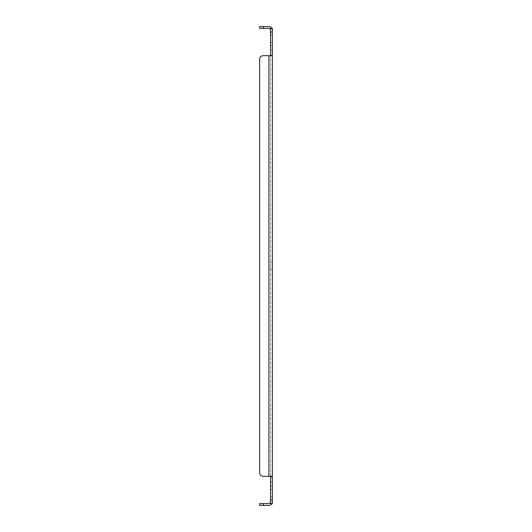 <?xml version="1.0" encoding="UTF-8"?>
<svg xmlns="http://www.w3.org/2000/svg" width="532" height="532" viewBox="0 0 532 532"><rect width="100%" height="100%" fill="white"/><g stroke="black" fill="none" stroke-linecap="round" stroke-linejoin="round"><path stroke-width="0.4" stroke-dasharray="2.66 2" d="M272.357 38.863L272.357 42.5L272.357 38.863M272.357 266L272.357 262.369L272.357 266M272.357 47.86L272.357 49.902L272.357 47.86M272.357 484.14L272.357 486.182L272.357 484.14M272.357 493.137L272.357 489.5L272.357 493.137M263.274 505.4L263.274 503.585L259.643 503.585L259.643 505.4L268.913 505.4A3.445 3.445 0 0 0 271.573 504.143L272.357 501.955L271.573 504.143L272.357 503.585L272.357 28.415L272.357 30.045L272.357 28.415L270.542 28.415L272.357 28.415L270.542 28.415L270.542 30.045L270.542 28.415L270.17 29.014L270.894 28.415M270.542 38.863L270.542 42.5L270.542 38.863M270.542 266L270.542 269.631L270.542 266M270.542 47.86L270.542 49.902L270.542 47.86M270.542 484.14L270.542 486.182L270.542 484.14M270.542 493.137L270.542 489.5L270.542 493.137M271.573 27.857L272.357 30.045L271.573 27.857A3.445 3.445 0 0 0 268.913 26.6L259.643 26.6L259.643 28.415L268.913 28.415A1.629 1.629 0 0 1 270.17 29.014L271.573 27.857L272.357 28.415M272.357 55.674L271.573 55.674L272.357 55.162L270.542 55.162L270.542 28.415M272.357 476.326L263.274 476.326A3.631 3.631 0 0 1 259.643 472.695L259.643 59.305A3.631 3.631 0 0 1 263.274 55.674L271.573 55.674M271.573 476.326L272.357 476.838L270.542 476.838L270.17 476.326L271.573 476.326L268.913 476.326L270.542 476.552L270.542 55.674L270.542 476.326L270.17 476.326M272.357 503.585L270.542 503.585L270.542 476.838M271.36 503.585L270.542 503.585L271.36 503.585M270.542 501.955L270.542 503.585L270.542 501.955L270.17 502.986L271.573 504.143M259.643 59.305A3.631 3.631 0 0 1 263.274 55.674A3.631 3.631 0 0 0 259.643 59.305L259.643 472.695A3.631 3.631 0 0 0 263.274 476.326L268.913 476.326L268.913 55.674L270.17 55.674L270.542 55.162M268.913 55.674L268.913 476.326L268.913 55.674L270.17 55.674M270.542 503.585L270.17 502.986L270.894 503.585M263.274 503.585L268.913 503.585A1.629 1.629 0 0 0 270.17 502.986M270.542 30.045L270.17 29.014L270.542 30.045M263.274 476.326A3.631 3.631 0 0 1 259.643 472.695M272.357 32.053L270.542 32.053M272.357 499.947L270.542 499.947M263.274 26.6L263.274 28.415M270.542 42.5L272.357 42.5L270.542 42.5M270.542 35.232L272.357 35.232L270.542 35.232M270.542 269.631L272.357 269.631L270.542 269.631M270.542 262.369L272.357 262.369L270.542 262.369M270.542 49.902L272.357 49.902L270.542 49.902M270.542 45.819L272.357 45.819L270.542 45.819M270.542 486.182L272.357 486.182L270.542 486.182M270.542 482.098L272.357 482.098L270.542 482.098M270.542 496.768L272.357 496.768L270.542 496.768M270.542 489.5L272.357 489.5L270.542 489.5M272.357 501.955L272.311 502.534L272.357 501.955M270.542 28.701L271.413 28.415L270.542 28.701M270.542 503.299L271.413 503.585L270.542 503.299"/><path stroke-width="0.8" d="M263.274 26.6L263.274 28.415L259.643 28.415L259.643 26.6L268.913 26.6A3.445 3.445 0 0 1 271.573 27.857L272.357 28.415L272.357 503.585L270.542 503.585L270.17 502.986A1.629 1.629 0 0 1 268.913 503.585L259.643 503.585L259.643 505.4L263.274 505.4L263.274 503.585M272.357 476.326L271.573 476.326L272.357 476.838L270.542 476.838L270.542 503.585M272.357 55.674L263.274 55.674A3.631 3.631 0 0 0 259.643 59.305L259.643 472.695A3.631 3.631 0 0 0 263.274 476.326L271.573 476.326M271.573 55.674L272.357 55.162L270.542 55.162L270.17 55.674M272.357 28.415L270.542 28.415L270.542 55.162M270.894 503.585L271.573 504.143A3.445 3.445 0 0 1 268.913 505.4L263.274 505.4M271.573 504.143L272.357 503.585M270.542 476.838L270.17 476.326M270.894 28.415L271.573 27.857M270.542 28.415L270.17 29.014A1.629 1.629 0 0 0 268.913 28.415L263.274 28.415M268.913 55.674L268.913 476.326L263.274 476.326M270.542 30.045L270.17 29.014L270.542 30.045M270.542 501.955L270.17 502.986M259.643 472.695L259.643 59.305M272.357 499.947L270.542 499.947M272.357 32.053L270.542 32.053"/></g></svg>
